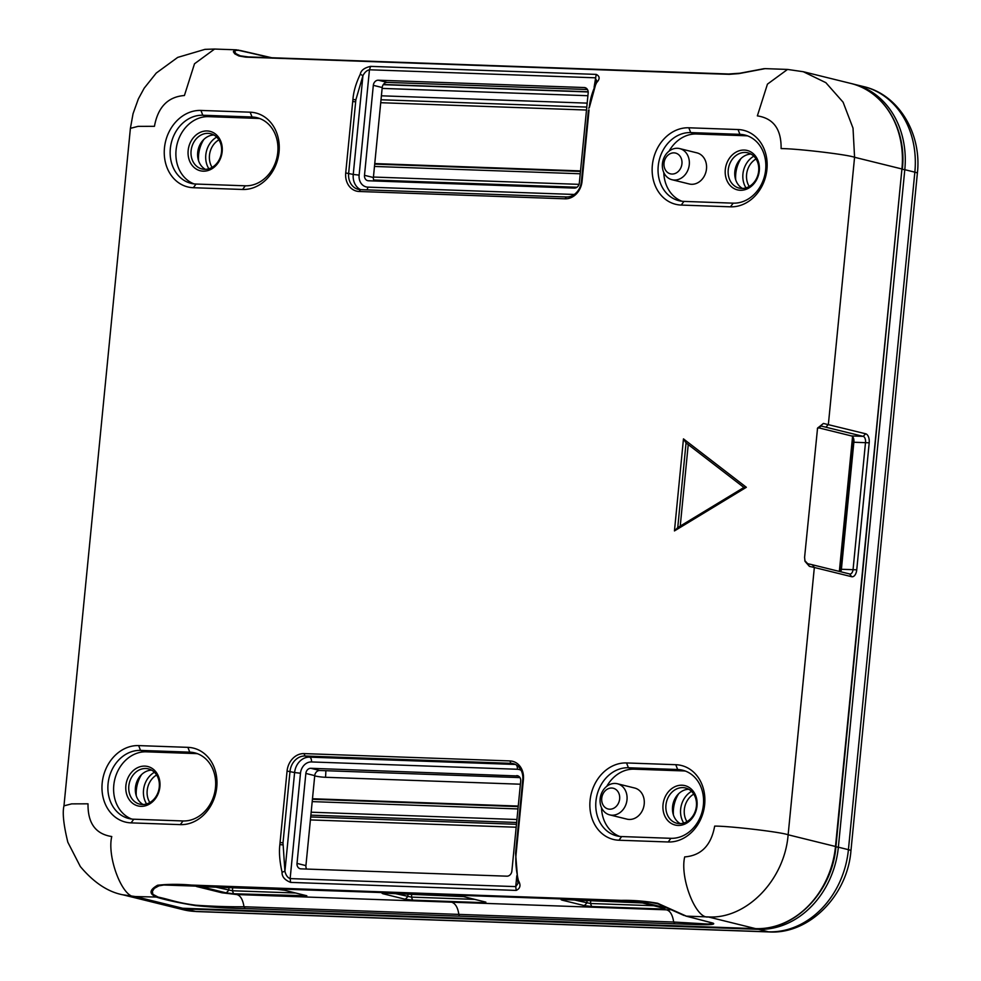 <?xml version="1.0" encoding="UTF-8"?>
<svg xmlns="http://www.w3.org/2000/svg" width="981" height="981" viewBox="0 0 981 981"><rect width="100%" height="100%" fill="white"/><g stroke="black" fill="none" stroke-linecap="round" stroke-linejoin="round"><path stroke-width="1.47" d="M683.463 438.887L746.345 487.299L674.45 530.917L683.463 438.887L686.05 442.909L677.748 527.594L743.917 487.459L686.05 442.909M589.054 109.897L582.052 181.362A18.161 15.132 103.9 0 1 565.068 198.812L359.169 191.491A18.161 15.132 103.9 0 1 345.717 172.95L352.927 99.449C353.516 91.65 355.968 83.226 360.297 74.2C360.947 70.374 364.392 67.763 370.622 66.377L596.227 74.397C599.918 76.236 600.053 78.971 596.644 82.6C592.303 91.625 589.851 100.05 589.262 107.849L596.706 80.712L595.05 77.793L369.457 69.774C366.808 70.374 364.625 72.349 362.933 75.684L355.858 99.829L348.647 173.306A16.027 13.354 -76.1 0 0 358.237 189.333A16.027 13.354 -76.1 0 0 360.53 189.652L566.429 196.973A16.027 13.354 -76.1 0 0 581.414 181.583L588.416 110.117M280.063 842.52L287.065 771.066A18.161 15.132 103.9 0 1 304.049 753.604L509.948 760.925A18.161 15.132 103.9 0 1 523.413 779.466L516.202 852.967C515.27 860.693 515.994 869.902 518.397 880.595C521.058 885.156 520.335 888.43 516.214 890.417L290.621 882.397C284.662 880.006 281.817 876.597 282.062 872.183C279.659 861.502 278.935 852.293 279.867 844.58L280.063 842.52L283.006 842.863L284.919 871.3C285.912 875.285 287.654 877.713 290.143 878.596L515.748 886.616L518.005 883.403L515.565 853.163L522.763 779.687A16.027 13.354 -76.1 0 0 513.173 763.647A16.027 13.354 -76.1 0 0 510.893 763.328L304.993 756.008A16.027 13.354 -76.1 0 0 290.008 771.409L283.006 842.863M250.155 112.19A39.007 32.483 103.9 0 1 279.045 151.994A39.007 32.483 103.9 0 1 242.577 189.468L193.343 187.714A39.007 32.483 103.9 0 1 164.465 147.923A39.007 32.483 103.9 0 1 200.921 110.436L250.155 112.19L252.043 116.997L202.809 115.243A34.727 28.927 -76.1 0 0 170.731 145.642A34.727 28.927 -76.1 0 0 191.111 183.361A34.727 28.927 -76.1 0 0 196.053 184.048L245.299 185.801A34.727 28.927 -76.1 0 0 277.365 155.39A34.727 28.927 -76.1 0 0 256.997 117.683A34.727 28.927 -76.1 0 0 252.043 116.997L257.782 118.407A34.727 28.927 103.9 0 1 259.818 118.566M187.886 747.35A39.007 32.483 103.9 0 1 216.764 787.154A39.007 32.483 103.9 0 1 180.308 824.629L131.062 822.875A39.007 32.483 103.9 0 1 102.183 783.083A39.007 32.483 103.9 0 1 138.64 745.597L187.886 747.35L189.762 752.157L140.528 750.404A34.727 28.927 -76.1 0 0 108.462 780.802A34.727 28.927 -76.1 0 0 128.83 818.522A34.727 28.927 -76.1 0 0 133.784 819.209L183.018 820.962A34.727 28.927 -76.1 0 0 215.084 790.563A34.727 28.927 -76.1 0 0 194.716 752.844A34.727 28.927 -76.1 0 0 189.762 752.157L195.501 753.567A34.727 28.927 103.9 0 1 197.537 753.727M668.196 841.98L618.962 840.227A39.007 32.483 103.9 0 1 590.072 800.435A39.007 32.483 103.9 0 1 626.54 762.948L675.774 764.702A39.007 32.483 103.9 0 1 704.665 804.506A39.007 32.483 103.9 0 1 668.196 841.98L670.906 838.314A34.727 28.927 -76.1 0 0 702.985 807.903A34.727 28.927 -76.1 0 0 682.604 770.195A34.727 28.927 -76.1 0 0 677.663 769.509L628.416 767.755A34.727 28.927 -76.1 0 0 596.35 798.154A34.727 28.927 -76.1 0 0 616.718 835.873A34.727 28.927 -76.1 0 0 621.672 836.56L670.906 838.314M730.477 206.819L681.243 205.066A39.007 32.483 103.9 0 1 652.353 165.262A39.007 32.483 103.9 0 1 688.821 127.788L738.055 129.541A39.007 32.483 103.9 0 1 766.946 169.345A39.007 32.483 103.9 0 1 730.477 206.819L733.187 203.153A34.727 28.927 -76.1 0 0 765.254 172.742A34.727 28.927 -76.1 0 0 744.886 135.035A34.727 28.927 -76.1 0 0 739.932 134.348L690.698 132.594A34.727 28.927 -76.1 0 0 658.631 162.993A34.727 28.927 -76.1 0 0 678.999 200.713A34.727 28.927 -76.1 0 0 683.953 201.399L733.187 203.153M519.979 777.614L319.745 770.49A5.346 4.451 -76.1 0 0 314.742 775.628L305.925 865.61A5.346 4.451 -76.1 0 0 306.648 869.068M587.447 89.516L387.213 82.404A5.346 4.451 -76.1 0 0 382.21 87.53L373.393 177.512A5.346 4.451 -76.1 0 0 374.117 180.97M622.481 901.061L621.243 900.362C632.941 900.129 645.069 901.098 657.613 903.256L686.369 916.144L713.371 923.268C716.952 925.917 690.575 924.237 674.83 923.82L245.127 908.541C230.277 908.381 213.723 907.4 195.477 905.598C179.057 902.876 166.28 900.117 157.132 897.333C148.879 894.145 149.038 890.123 157.598 885.242C168.07 884.089 179.388 884.028 191.528 885.083L621.243 900.362L622.481 901.061L649.189 902.128L657.883 903.808L683.916 915.432M804.812 560.617L807.67 563.683L812.366 564.762L814.34 567.484L809.399 566.356L805.009 561.353L804.592 557.367L817.553 428.133L823.415 423.449L865.671 433.786A8.02 4.365 -88 0 1 869.203 442.799L856.744 569.826A8.02 4.365 -88 0 1 851.655 576.705L814.34 567.484L788.135 834.782L835.493 846.48L901.931 168.977L854.574 157.279C847.339 154.544 796.523 148.536 781.109 148.597C781.403 129.259 773.494 118.345 757.357 115.881L767.449 84.133L787.535 69.43L765.131 68.633L738.963 73.6L729.251 74.335L702.322 73.44L245.802 57.143L238.91 55.978L234.741 53.808L233.355 51.735L234.422 50.154L238.42 50.068M840.19 571.629A8.02 4.365 92 0 0 840.631 569.25L853.09 442.223A8.02 4.365 92 0 0 852.44 436.459M591.666 906.493L584.32 905.622L561.929 900.104L561.12 899.687L563.535 899.552L642.506 902.961L664.897 908.492L663.291 909.044L591.666 906.493L590.488 903.501L653.763 905.745M412.621 900.129L405.276 899.258L382.884 893.728L382.075 893.323L384.491 893.188L463.461 896.597L485.853 902.128L484.246 902.679L412.621 900.129L411.444 897.125L474.718 899.381M233.576 893.765L226.231 892.894L203.84 887.364L203.03 886.959L205.446 886.812L277.071 889.362L284.416 890.233L306.808 895.763L233.576 893.765L232.411 890.76L295.673 893.017M222.037 892.808L236.74 894.537C240.419 895.457 242.834 899.516 243.987 906.751L673.689 922.03C672.537 914.795 670.121 910.736 666.442 909.828C671.47 909.951 672.537 909.583 669.667 908.725L640.716 901.797M195.17 885.917L196.776 886.566M196.789 886.566L222.049 892.808M163.741 885.021L158.897 885.855L154.299 888.381L152.374 891.324L152.864 894.316L158.125 897.088C170.866 899.749 176.347 902.655 195.844 905.218C213.539 906.395 229.579 906.898 243.987 906.751L245.127 908.541M674.83 923.82L673.689 922.03L707.853 924.028L711.863 923.697L712.243 922.9L685.964 916.095L659.857 904.482C648.662 900.84 645.903 902.41 622.199 901.098L407.348 893.458A2.673 1.459 92 0 0 407.63 893.409M142.282 804.506A18.161 15.132 -76.1 0 0 159.057 788.601A18.161 15.132 -76.1 0 0 148.401 768.871A18.161 15.132 -76.1 0 0 129.357 782.887A18.161 15.132 -76.1 0 0 139.682 804.138A18.161 15.132 -76.1 0 0 142.282 804.506M143.103 804.506A18.161 15.132 103.9 0 1 135.954 784.506A18.161 15.132 103.9 0 1 151.589 770.134M679.404 823.611A18.161 15.132 -76.1 0 0 696.179 807.706A18.161 15.132 -76.1 0 0 685.523 787.976A18.161 15.132 -76.1 0 0 666.479 801.98A18.161 15.132 -76.1 0 0 676.816 823.243A18.161 15.132 -76.1 0 0 679.404 823.611M680.225 823.611A18.161 15.132 103.9 0 1 673.089 803.611A18.161 15.132 103.9 0 1 688.723 789.239M518.226 775.983L310.842 768.295L319.745 770.49M314.742 775.628L305.851 773.433L297.022 863.415L305.925 865.61M297.022 863.415A5.346 4.451 103.9 0 0 300.223 868.761A5.346 4.451 103.9 0 0 300.983 868.859L506.883 876.18A5.346 4.451 103.9 0 0 511.874 871.054L520.703 781.072A5.346 4.451 103.9 0 0 517.502 775.726A5.346 4.451 103.9 0 0 516.742 775.615M305.851 773.433A5.346 4.451 103.9 0 1 310.842 768.295M574.13 899.933L590.488 903.501L590.783 900.521M395.085 893.556L411.444 897.125L411.738 894.157M216.041 887.192L232.411 890.76L232.693 887.78M270.842 57.756L238.812 50.264L235.599 50.436L234.68 51.883L236.127 53.808L240.296 55.831M204.551 169.345A18.161 15.132 -76.1 0 0 221.326 153.441A18.161 15.132 -76.1 0 0 210.67 133.71A18.161 15.132 -76.1 0 0 191.626 147.714A18.161 15.132 -76.1 0 0 201.963 168.977A18.161 15.132 -76.1 0 0 204.551 169.345M205.372 169.345A18.161 15.132 103.9 0 1 198.236 149.345A18.161 15.132 103.9 0 1 213.858 134.973M741.685 188.45A18.161 15.132 -76.1 0 0 758.46 172.546A18.161 15.132 -76.1 0 0 747.804 152.815A18.161 15.132 -76.1 0 0 728.76 166.819A18.161 15.132 -76.1 0 0 739.098 188.082A18.161 15.132 -76.1 0 0 741.685 188.45M742.507 188.45A18.161 15.132 103.9 0 1 735.37 168.45A18.161 15.132 103.9 0 1 750.992 154.078M382.21 87.53L373.32 85.335L364.491 175.317A5.346 4.451 103.9 0 0 367.691 180.663A5.346 4.451 103.9 0 0 368.451 180.774L574.351 188.094A5.346 4.451 103.9 0 0 579.342 182.957L588.171 92.974A5.346 4.451 103.9 0 0 584.97 87.628A5.346 4.451 103.9 0 0 584.21 87.53L378.31 80.209L387.213 82.404M373.32 85.335A5.346 4.451 103.9 0 1 378.31 80.209M240.86 50.62L271.921 57.793M383.35 84.489L588.171 91.773M817.946 427.655L851.533 435.944A5.346 2.918 -88 0 1 853.053 437.244A5.346 2.918 -88 0 1 853.887 441.94L841.428 568.98A5.346 2.918 -88 0 1 840.68 571.751M812.366 564.762L849.681 573.971A5.346 2.918 92 0 0 850.012 574.02A5.346 2.918 92 0 0 853.078 569.397L865.524 442.357A5.346 2.918 92 0 0 863.182 436.361L821.158 426.061L817.357 428.734M820.386 426.036L823.415 423.449M807.67 563.683L809.399 566.356M671.997 179.719L689.226 183.974A16.027 13.354 -76.1 0 0 691.507 184.293A16.027 13.354 -76.1 0 0 706.308 170.265A16.027 13.354 -76.1 0 0 696.902 152.852L679.686 148.597A16.027 13.354 103.9 0 1 689.091 166.01A16.027 13.354 103.9 0 1 674.29 180.038A16.027 13.354 103.9 0 1 671.997 179.719A16.027 13.354 103.9 0 1 662.604 162.319A16.027 13.354 103.9 0 1 677.405 148.278A16.027 13.354 103.9 0 1 679.686 148.597M740.336 190.277A20.307 16.91 103.9 0 1 728.564 159.584A20.307 16.91 103.9 0 1 758.019 160.626A20.307 16.91 103.9 0 1 740.336 190.277M747.718 135.918A34.727 28.927 -76.1 0 0 745.683 135.758L739.932 134.348L738.055 129.541M688.821 127.788L690.698 132.594L696.436 134.005L745.683 135.758M696.436 134.005A34.727 28.927 -76.1 0 0 669.079 151.135M663.794 172.546A34.727 28.927 -76.1 0 0 681.918 201.24M203.202 171.172A20.307 16.91 103.9 0 1 191.43 140.479A20.307 16.91 103.9 0 1 220.884 141.534A20.307 16.91 103.9 0 1 203.202 171.172M257.782 118.407L208.548 116.653A34.727 28.927 103.9 0 0 176.813 145.323A34.727 28.927 103.9 0 0 194.017 183.888M685.437 771.078A34.727 28.927 -76.1 0 0 683.401 770.919L634.155 769.165A34.727 28.927 -76.1 0 0 606.798 786.296M601.512 807.706A34.727 28.927 -76.1 0 0 619.636 836.401M617.405 783.758L634.633 788.013A16.027 13.354 103.9 0 1 644.027 805.426A16.027 13.354 103.9 0 1 629.226 819.454A16.027 13.354 103.9 0 1 626.945 819.135L609.728 814.88A16.027 13.354 103.9 0 1 600.605 796.118A16.027 13.354 103.9 0 1 617.405 783.758A16.027 13.354 103.9 0 1 626.81 801.17A16.027 13.354 103.9 0 1 612.009 815.199A16.027 13.354 103.9 0 1 609.728 814.88M678.055 825.438A20.307 16.91 103.9 0 1 666.283 794.745A20.307 16.91 103.9 0 1 695.737 795.787A20.307 16.91 103.9 0 1 678.055 825.438M140.921 806.333A20.307 16.91 103.9 0 1 129.149 775.64A20.307 16.91 103.9 0 1 158.615 776.694A20.307 16.91 103.9 0 1 140.921 806.333M131.736 819.049A34.727 28.927 103.9 0 1 114.532 780.484A34.727 28.927 103.9 0 1 146.267 751.826L195.501 753.567M360.297 74.2L362.933 75.684L353.246 174.434L359.12 175.133A11.76 9.785 -76.1 0 0 367.826 187.126L573.726 194.446A11.76 9.785 -76.1 0 0 574.314 194.446M595.688 83.961L596.497 82.796M521.156 770.343A11.76 9.785 -76.1 0 0 517.367 769.263L311.468 761.943A11.76 9.785 -76.1 0 0 300.48 773.236L294.607 772.55L284.919 871.3L282.062 872.183M517.674 879.577L518.397 880.595M688.233 444.589L680.238 526.074M746.345 487.299L743.917 487.459M677.748 527.594L674.45 530.917M674.008 152.864A10.681 8.903 -76.1 0 0 664.701 168.474A10.681 8.903 -76.1 0 0 680.213 169.026A10.681 8.903 -76.1 0 0 674.008 152.864M609.655 809.202A10.681 8.903 -76.1 0 0 618.962 793.592A10.681 8.903 -76.1 0 0 603.462 793.04A10.681 8.903 -76.1 0 0 609.655 809.202M852.538 436.753L839.344 571.42M136.175 783.684L135.403 791.544M587.901 95.721L382.136 88.4M198.456 148.511L197.684 156.384M381.401 95.807L587.178 103.128M141.558 774.61A29.381 24.476 -76.1 0 0 136.298 795.885M135.427 791.765A32.054 26.695 103.9 0 1 138.861 777.847M146.586 803.942A20.834 17.351 103.9 0 1 154.409 772.268M156.629 775.015A18.161 15.132 -76.1 0 0 149.823 802.544M208.867 168.781A20.834 17.351 103.9 0 1 216.691 137.107M218.898 139.854A18.161 15.132 -76.1 0 0 212.104 167.383M203.84 139.437A29.381 24.476 -76.1 0 0 198.579 160.725M197.708 156.604A32.054 26.695 103.9 0 1 201.142 142.686M746.001 187.886A20.834 17.351 103.9 0 1 753.825 156.2M756.032 158.959A18.161 15.132 -76.1 0 0 749.239 186.476M740.974 158.542A29.381 24.476 -76.1 0 0 735.713 179.83M734.843 175.709A32.054 26.695 103.9 0 1 738.276 161.791M678.693 793.703A29.381 24.476 -76.1 0 0 673.432 814.99M672.561 810.87A32.054 26.695 103.9 0 1 675.995 796.952M683.72 823.047A20.834 17.351 103.9 0 1 691.544 791.36M693.751 794.12A18.161 15.132 -76.1 0 0 686.958 821.637M383.228 84.673L588.183 91.956M236.568 49.835L214.594 49.05L194.508 63.765L184.416 95.513C167.923 96.812 157.929 107.076 154.446 126.316L138.063 126.365L130.399 128.339L63.973 805.842L71.638 803.868L88.02 803.819C87.714 823.169 95.635 834.071 111.76 836.535C106.733 857.492 122.993 899.001 135.28 896.548L182.638 908.247L755.578 928.627L708.221 916.928L686.369 916.144M684.701 856.904C701.207 855.604 711.188 845.34 714.671 826.1C730.097 826.039 780.913 832.047 788.135 834.782C784.579 880.092 746.394 919.332 708.221 916.928C695.934 919.381 679.674 877.86 684.701 856.904M158.125 897.088L135.28 896.548L123.116 894.819M803.427 71.785L825.843 82.662L843.108 102.196L853.016 128.155L854.574 157.279L828.356 424.577L825.867 427.14M666.442 909.828L236.74 894.537M459.979 916.18A2.673 1.459 92 0 1 458.838 914.39C457.833 907.499 455.417 903.427 451.591 902.177M170.449 906.542A85.482 71.196 -76.1 0 0 182.638 908.247A2.673 1.459 -88 0 0 182.797 908.271L170.449 906.542L123.091 894.856C108.069 892.048 93.796 882.593 80.307 866.505L67.836 842.238C63.593 824.874 62.306 812.734 63.973 805.842M755.578 928.627A85.482 71.196 -76.1 0 0 835.493 846.48L835.922 846.664C832.477 891.827 794.205 931.153 755.738 928.639A2.673 1.459 -88 0 1 755.578 928.627M191.528 885.083L192.779 885.769L191.528 885.083M406.392 892.722A2.673 1.459 92 0 0 407.336 893.458L163.766 885.009M584.32 905.622L586.822 903.06L587.079 900.386M405.276 899.258L407.777 896.695L408.035 894.022M226.231 892.894L228.732 890.331L228.99 887.658M663.291 909.044L662.874 908.001M484.246 902.679L483.829 901.625M305.201 896.315L304.784 895.261M364.491 175.317L373.393 177.512M585.694 87.898L584.21 87.53M835.922 846.664L901.931 168.977A85.482 71.196 -76.1 0 0 850.809 83.434L803.439 71.748L787.535 69.43M241.105 50.754L240.161 50.448L241.105 50.754M273.932 58.1L272.608 58.161L273.932 58.1M488.783 65.739A2.673 1.459 92 0 0 488.195 65.482A2.673 1.459 92 0 0 487.471 65.801M703.635 73.391L702.322 73.44L703.635 73.391M182.969 908.259A2.673 1.459 -88 0 1 182.797 908.271L755.738 928.639M869.203 442.799L853.09 442.223M840.631 569.25L856.744 569.826M851.533 435.944L863.182 436.361L865.671 433.786M849.681 573.971L851.655 576.705M594.118 87.235L596.227 74.397M370.622 66.377L369.457 69.774L359.12 175.133M345.717 172.95L353.246 174.434A16.027 13.354 103.9 0 0 360.591 189.664M200.921 110.436L202.809 115.243L208.548 116.653M683.401 770.919L677.663 769.509L675.774 764.702M626.54 762.948L628.416 767.755L634.155 769.165M304.049 753.604L304.993 756.008L309.591 757.148A16.027 13.354 103.9 0 0 294.607 772.55L287.065 771.066M515.356 764.432L510.893 763.328L509.948 760.925M311.468 761.943A4.28 2.33 92 0 0 309.591 757.148L515.417 764.457M300.48 773.236L290.143 878.596L290.621 882.397M516.214 890.417L515.748 886.616L516.815 875.69M138.64 745.597L140.528 750.404L146.267 751.826M517.367 769.263A4.28 2.33 92 0 0 516.239 764.91M366.906 189.885A4.28 2.33 92 0 0 367.826 187.126M355.858 99.829L352.927 99.449M355.662 101.84L352.719 101.497M360.53 189.652L359.169 191.491M589.262 107.849L588.625 108.106M566.429 196.973L565.068 198.812M581.414 181.583L582.052 181.362M279.867 844.58L282.81 844.899M515.565 853.163L516.202 852.967M523.413 779.466L522.763 779.687M515.761 851.14L516.398 850.919M681.243 205.066L683.953 201.399M618.962 840.227L621.672 836.56M133.784 819.209L131.062 822.875M180.308 824.629L183.018 820.962M242.577 189.468L245.299 185.801M196.053 184.048L193.343 187.714M520.396 784.211L325.496 777.283A84.807 70.632 103.9 0 1 314.717 775.91M325.851 770.71A42.747 23.299 -88 0 1 325.496 777.283M516.178 827.228L310.401 819.92M310.695 816.965L516.46 824.285M516.644 822.47L310.867 815.15M311.161 812.207L516.926 819.515M517.968 808.933L312.203 801.612M312.424 799.27L518.201 806.59L312.436 799.257M312.485 798.742L518.25 806.063M381.02 99.768L586.785 107.076M586.503 110.031L380.726 102.711M374.754 163.582L580.531 170.902M374.705 164.109L580.482 171.43L374.705 164.097M580.249 173.772L374.472 166.451M373.442 177.046L579.048 184.354M577 187.236L373.663 180.014M835.469 846.799L838.363 847.192A85.482 71.196 103.9 0 1 758.448 929.326L185.507 908.958L195.55 911.435L768.491 931.815A85.482 71.196 -76.1 0 0 848.418 849.669L914.844 172.166A85.482 71.196 -76.1 0 0 863.721 86.622C898.743 94.593 921.981 133.845 917.37 173.257A16.027 1.521 -174.4 0 0 914.844 172.166L904.801 169.688L838.363 847.192L848.418 849.669A16.027 1.521 5.6 0 1 850.944 850.76C847.535 895.101 809.73 934.28 769.484 931.95L196.543 911.57L183.361 909.743A85.482 71.196 -76.1 0 0 195.55 911.435A16.027 8.743 92 0 0 196.543 911.57M863.721 86.622L852.231 83.814A85.482 71.196 103.9 0 1 853.678 84.145A85.482 71.196 103.9 0 1 904.801 169.688L902.336 169.333M757.688 928.688A2.673 1.459 -88 0 0 758.448 929.326L768.491 931.815A16.027 8.743 92 0 0 769.484 931.95M184.771 908.345A2.673 1.459 92 0 0 185.507 908.958A85.482 71.196 103.9 0 1 173.318 907.253L183.361 909.743M130.399 128.339L133.048 113.71L138.346 98.934L144.182 88.192L156.249 73.06L177.696 57.401L204.98 49.357L214.594 49.05M236.347 49.847L272.056 57.805M764.138 68.658L739.895 73.232L728.638 73.992L248.132 56.91L240.333 55.831M902.348 169.161C906.935 129.247 883.967 90.828 850.809 83.434M917.37 173.257L850.944 850.76M171.883 906.885L173.318 907.253"/></g></svg>
